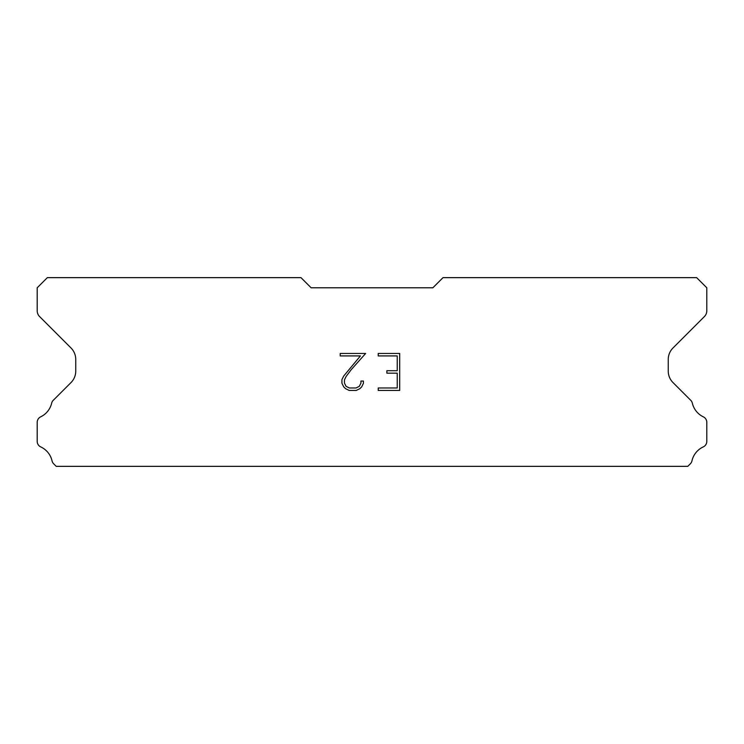 <?xml version="1.0" encoding="UTF-8"?>
<svg xmlns="http://www.w3.org/2000/svg" width="744" height="744" viewBox="0 0 744 744"><rect width="100%" height="100%" fill="white"/><g stroke="black" fill="none" stroke-linecap="round" stroke-linejoin="round"><path stroke-width="1.12" d="M397.231 387.968L397.231 373.172L386.88 373.172L386.88 370.707L397.231 370.707L397.231 355.92L378.231 355.92L378.231 353.447L399.695 353.447L399.695 390.433L378.231 390.433L378.231 387.968L397.231 387.968M363.435 381.058L363.435 383.272L361.677 386.889L359.845 388.684L356.237 390.433L349.131 390.433L345.542 388.656L343.719 386.852L341.933 383.234L341.933 379.579L343.719 376.036L360.422 355.92L340.222 355.92L340.222 353.447L365.648 353.447L351.252 369.629L346.118 376.464L344.463 379.84L344.463 383.086L346.072 386.341L349.345 387.968L356.041 387.968L359.296 386.331L360.933 383.086L360.933 381.058L363.435 381.058M432.869 287.788L443.015 277.651L696.654 277.651L706.8 287.788L706.8 310.806A8.119 8.119 0 0 1 704.419 316.544L673.004 347.969A16.229 16.229 0 0 0 668.251 359.445L668.251 371.098A16.229 16.229 0 0 0 673.004 382.574L690.32 399.9A6.091 6.091 0 0 1 692.376 403.313A20.293 20.293 0 0 0 703.34 416.845A6.091 6.091 0 0 1 706.8 422.332L706.8 441.387A6.091 6.091 0 0 1 703.257 446.912A20.293 20.293 0 0 0 691.957 460.862A6.091 6.091 0 0 1 690.32 463.819L687.791 466.349L56.209 466.349L53.68 463.819A6.091 6.091 0 0 1 52.043 460.862A20.293 20.293 0 0 0 40.743 446.912A6.091 6.091 0 0 1 37.2 441.387L37.2 422.332A6.091 6.091 0 0 1 40.66 416.845A20.293 20.293 0 0 0 51.624 403.313A6.091 6.091 0 0 1 53.68 399.9L70.996 382.574A16.229 16.229 0 0 0 75.749 371.098L75.749 359.445A16.229 16.229 0 0 0 70.996 347.969L39.581 316.544A8.119 8.119 0 0 1 37.2 310.806L37.2 287.788L47.346 277.651L300.985 277.651L311.132 287.788L432.869 287.788"/></g></svg>
